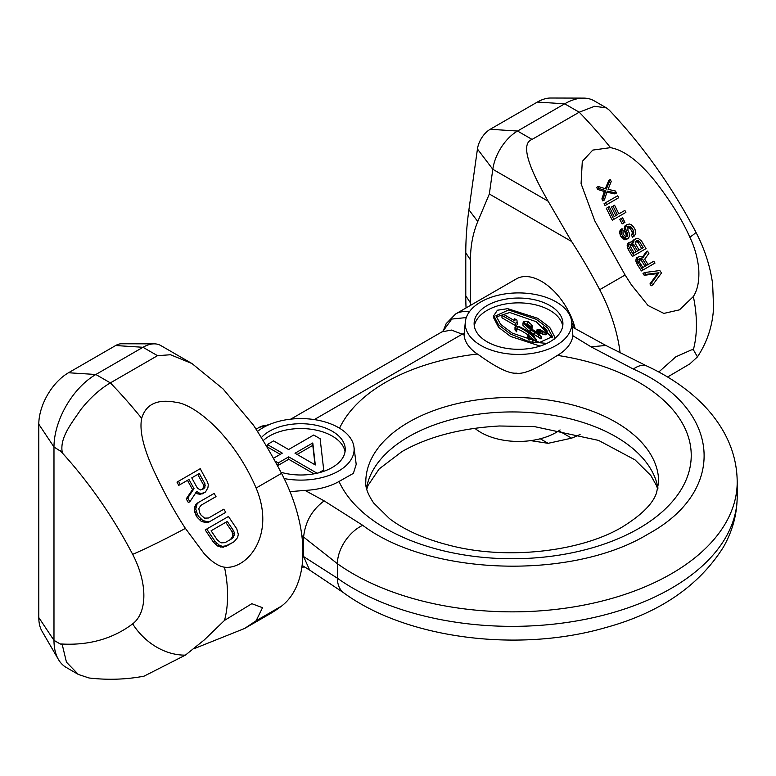 <?xml version="1.0" encoding="UTF-8"?>
<svg xmlns="http://www.w3.org/2000/svg" width="776" height="776" viewBox="0 0 776 776"><rect width="100%" height="100%" fill="white"/><g stroke="black" fill="none" stroke-linecap="round" stroke-linejoin="round"><path stroke-width="1.16" d="M571.65 321.39A53.282 30.759 180 0 1 540.726 351.635A53.282 30.759 180 0 1 480.839 345.427A53.282 30.759 180 0 1 465.387 321.39A53.282 30.759 180 0 1 499.967 294.841A53.282 30.759 180 0 1 556.188 301.922A53.282 30.759 180 0 1 571.65 321.39L572.882 335.746A54.524 31.477 180 0 1 557.42 355.398A178.994 103.344 180 0 1 684.985 428.313A178.994 103.344 180 0 1 638.803 528.466A178.994 103.344 180 0 1 465.338 555.131A178.994 103.344 180 0 1 339.034 481.479L353.4 473.341L356.203 464.368L353.972 447.063A53.282 30.759 0 0 0 338.511 427.595A53.282 30.759 0 0 0 257.477 431.475M572.882 335.746L591.031 346.814L633.323 369.066C721.088 407.652 728.586 490.267 648.29 533.937C572.639 580.303 429.545 575.976 362.712 525.303L324.164 500.879L304.997 490.403A54.524 31.477 0 0 0 339.034 481.479M443.494 330.566L441.971 331.856L451.399 330.062L464.058 334.892A54.524 31.477 180 0 0 477.405 354.021L479.946 355.738C490.432 363.294 507.194 374.032 516.253 373.169C526.652 375.099 546.255 362.353 557.42 355.398M284.181 478.569A53.282 30.759 0 0 0 353.972 447.063M290.02 491.644L304.997 490.403M633.323 369.066A32.563 16.732 115.1 0 1 647.116 366.156A32.563 16.732 115.1 0 0 647.116 366.156C667.544 375.671 685.053 387.35 699.622 401.192C709.089 410.242 716.927 420.126 723.135 430.864C732.369 446.908 737.064 463.941 737.2 481.974L737.2 481.983A224.962 129.883 180 0 1 587.335 604.407A224.962 129.883 180 0 1 337.405 563.715L301.864 535.702M362.712 525.303A32.563 20.535 -54.5 0 0 337.405 563.715L337.405 578.217A32.563 20.671 125.1 0 0 343.846 592.922C406.343 638.735 518.193 653.023 605.62 627.6C659.484 612.924 698.749 586.093 723.407 547.119C732.466 531.211 737.064 514.323 737.2 496.485L737.2 496.485A224.962 129.883 180 0 1 587.335 618.908A224.962 129.883 180 0 1 337.405 578.217L302.863 556.101M301.883 567.111A53.282 30.759 0 0 0 304.755 567.033M366.767 489.229L367.999 485.485L379.173 468.927L401.949 451.603C427.974 436.762 460.469 428.226 499.443 425.995L534.664 426.606M560.088 429.923A53.282 30.759 180 0 1 480.839 432.436A53.282 30.759 180 0 1 474.796 428.265M571.776 322.35L575.123 328.587M465.387 321.39L464.058 334.892M443.193 330.915L451.758 319.062L466.298 317.568M280.98 472.283A44.397 25.637 0 0 0 345.242 449.352A44.397 25.637 0 0 0 332.235 431.223A44.397 25.637 0 0 0 261.318 437.664M345.039 451.768A44.397 25.637 0 0 0 332.235 436.063A44.397 25.637 0 0 0 263.132 440.642M323.864 471.274L320.119 438.731L313.708 435.026L288.594 449.527L273.627 440.894L267.351 444.522L267.351 446.937L280.223 454.367M276.809 464.485L278.264 465.319L288.72 459.276L313.95 473.845M562.716 326.095A44.397 25.637 0 0 0 549.912 310.381A44.397 25.637 0 0 0 503.478 304.386A44.397 25.637 0 0 0 474.311 326.095M493.759 318.053L498.609 327.336L510.569 336.445L540.096 346.077M297.101 454.445L312.796 445.375L315.017 464.785M552.279 337.793L536.148 321.681L509.793 312.505L496.068 316.977M536.303 341.964L536.323 339.345L535.847 340.13L534.237 336.134L529.416 331.983L530.765 329.8L541.396 336.629L538.156 332.797L537.332 329.936L545.062 332.409L546.711 332.05L546.983 330.508L543.481 326.841L546.275 329.664L546.382 331.944L544.354 332.05L540.232 329.81L537.002 329.829L536.633 332.904M530.445 332.768L530.765 332.215L540.998 338.928L541.396 336.629M537.332 332.351L545.062 334.825L546.711 334.466L546.983 332.933M543.394 326.929L543.394 329.344L546.275 332.079M531.997 329.228L532.152 325.503L528.369 321.468L523.878 321.613L522.976 322.913L530.512 329.645L529.145 331.769L519.522 326.725L515.312 326.56L515.109 327.676L516.38 329.334L515.526 326.735L517.786 326.822C518.95 326.89 522.51 328.878 528.466 332.797L527.835 335.048L528.99 337.851L532.899 340.169L535.847 340.13L535.847 341.896M522.976 322.913L522.976 325.328L529.407 331.391M515.312 328.975L515.109 330.101L516.709 331.876L516.709 329.46M515.526 329.15L517.786 329.247C519.833 329.79 523.393 331.779 528.466 335.222M527.835 335.048L527.835 337.463L529.028 340.295M501.975 315.405L501.975 317.82L515.584 325.678L517.282 324.688L516.962 320.119L514.643 318.79L514.973 320.934L503.682 314.425L501.975 315.405L515.584 323.262L517.282 322.273M528.388 336.28L528.805 335.436L534.567 340.286M524.304 324.077L527.36 324.029L531.473 327.482M487.124 341.799A44.397 25.637 0 0 0 535.508 347.357A44.397 25.637 0 0 0 562.92 323.679A44.397 25.637 0 0 0 549.912 305.55A44.397 25.637 0 0 0 501.529 299.992A44.397 25.637 0 0 0 474.117 323.679A44.397 25.637 0 0 0 487.124 341.799M318.868 472.778L323.864 469.897M288.72 459.276L288.72 456.86L317.054 473.214M278.264 465.319L278.264 462.903L288.72 456.86M274.869 460.944L278.264 462.903M267.351 444.522L282.309 453.155L273.404 458.306M312.796 442.96L315.308 464.96L295.006 453.233L312.796 442.96L312.796 445.375M554.142 338.976L554.597 336.716L549.747 327.423L537.778 318.325L507.708 308.664L497.416 310.225L493.759 315.638L498.609 324.921L510.569 334.029L529.465 341.838L546.896 343.39M512.199 333.088L500.636 324.378L495.942 315.735L508.59 309.973L536.148 319.266L547.71 327.967L552.415 336.619L539.757 342.381L512.199 333.088M515.312 326.56L515.109 330.101M537.002 329.829L538.02 333.059L531.385 328.849L532.152 325.503M546.847 331.148L546.382 331.944M546.711 334.466L546.983 330.508M536.924 330.605L537.332 329.936L537.332 331.701M533.044 340.092L529.339 337.851L528.175 335.067L528.805 333.011C535.159 338.113 537.322 340.47 535.285 340.082L533.044 340.092M535.585 339.587L535.285 340.082M531.104 328.655L523.693 322.554L524.304 321.662L527.36 321.613L531.114 324.242L531.667 326.269L531.104 328.655M516.38 331.75L516.38 329.334M531.754 329.072L531.754 327.676M544.277 330.062L544.277 327.647M540.998 338.928L540.998 336.512M530.765 332.215L530.765 329.8M528.805 335.436L528.805 333.011M515.584 325.678L515.584 323.262M514.643 320.75L514.643 318.79M256.119 488.036C276.295 536.138 246.312 569.953 224.506 567.198C218.619 566.364 211.916 561.95 204.398 553.967L185.406 528.388C174.872 512.422 164.366 493.264 153.91 470.916C143.327 447.83 139.244 430.302 141.678 418.332C145.898 404.248 157.169 398.874 175.512 402.22C194.863 403.986 233.828 435.947 256.119 488.036L281.543 473.36A349.287 201.663 -120 0 0 253.461 425.18L223.061 388.912L191.992 363.556L170.526 354.748L157.518 355.67L110.367 382.888C99.997 388.98 90.171 397.836 80.898 409.476C71.441 423.512 59.655 437.606 62.235 452.282L53.98 447.005L53.98 640.355A59.199 34.183 120 0 0 58.433 659.484A59.199 34.183 120 0 0 66.241 667.457L78.395 674.47L66.464 662.2L62.235 644.594L60.121 643.905A290.088 167.48 -120 0 0 132.657 623.865A59.199 48.209 52.8 0 0 185.406 655.128L143.987 676.187C126.022 679.553 107.699 680.145 89.027 677.981L78.395 674.47M194.349 648.581L244.624 628.463L256.119 620.761L262.521 607.695L251.841 603.689L224.506 620.402L204.398 639.822L185.406 655.128M244.624 628.473L269.291 614.223A349.287 201.663 60 0 0 281.543 606.085A124.325 71.78 -120 0 0 281.543 473.36M189.887 501.723L188.374 502.596A354.011 204.389 60 0 1 186.221 498.861L192.545 489.51A355.185 205.068 60 0 1 187.491 480.325L188.975 479.471A352.226 203.361 -120 0 0 194.029 488.657L187.724 497.988A350.985 202.643 -120 0 0 189.887 501.723L196.764 491.353L198.908 492.954L201.731 493.458L205.504 491.994L207.91 487.755L208.308 484.68L207.338 481.683A349.365 201.711 60 0 1 200.237 468.694L178.499 481.246A350.985 202.643 -120 0 0 180.245 484.505L188.975 479.471M195.28 492.207L197.434 493.808L200.247 494.322L204.001 492.867M187.491 480.325L178.732 485.378A354.011 204.389 60 0 1 176.986 482.119L178.499 481.246M212.566 494.331L197.405 503.081L195.581 504.846L194.243 509.89L195.969 515.303A354.011 204.389 60 0 0 197.259 517.408L201.362 521.443L206.6 522.694L209.064 521.986L224.225 513.227M200.79 505.399L216.019 496.611A349.365 201.711 60 0 1 214.118 493.429L198.889 502.227L197.075 503.983L195.746 509.027L197.482 514.43A350.985 202.643 -120 0 0 198.772 516.535L202.875 520.58L208.084 521.841L210.558 521.123L225.787 512.325A349.365 201.711 60 0 1 223.798 509.211L208.56 517.999L204.612 518.145L201.11 515.186A351.664 203.031 60 0 1 199.81 513.082L198.782 508.697L200.79 505.399L214.457 497.503M232.625 542.56L223.207 547.284L217.823 546.12L213.487 542.22A354.011 204.389 60 0 1 205.213 529.901L206.736 529.028A350.985 202.643 -120 0 0 215.01 541.338L219.346 545.247L222.353 546.352L227.213 545.693L234.139 541.687L237.621 537.545L238.31 534.295L236.758 528.786A349.365 201.711 60 0 1 228.474 516.476L206.736 529.028M191.759 477.861L199.286 473.515A350.315 202.255 -120 0 0 204.942 483.778L204.893 487.367L203.661 488.793L200.373 489.976L197.414 488.123A352.003 203.234 60 0 1 191.759 477.861L199.286 473.515M202.148 489.666L203.797 486.571L203.409 484.66A353.371 204.02 60 0 1 197.754 474.398M230.482 539.533L232.907 535.993L231.985 531.541A353.526 204.107 60 0 1 225.758 522.316L227.29 521.433A350.48 202.352 -120 0 0 233.528 530.648L234.41 532.986L233.615 537.002L231.985 538.66L225.059 542.657L221.024 542.851L217.338 539.989A351.664 203.031 60 0 1 211.101 530.774L225.758 522.316M60.121 643.905L53.98 640.355L38.8 617.56L38.8 424.21A42.011 24.26 -60 0 1 68.511 372.752L115.653 345.533A18.333 10.583 -60 0 1 121.473 343.768L154.259 343.855A35.521 20.506 -60 0 1 160.748 345.524L191.992 363.556M38.8 617.56A42.011 24.26 120 0 0 41.962 631.13L58.433 659.484M157.518 355.67L142.988 347.279A35.521 20.506 -60 0 1 154.259 343.855M115.653 345.533L142.988 347.279L95.846 374.498L68.511 372.752M38.8 424.21L53.98 447.005A59.199 34.183 -60 0 1 95.846 374.498L110.367 382.888A349.287 201.663 60 0 1 141.678 418.332M192.545 489.51L194.029 488.657M178.732 485.378L180.245 484.505M202.012 494.011L203.506 493.148M200.247 494.322L201.731 493.458M197.434 493.808L198.908 492.954M186.221 498.861L187.724 497.988M211.101 530.774L227.29 521.433M203.37 488.24L204.893 487.367M203.797 486.571L205.32 485.689M203.409 484.66L204.942 483.778M209.064 521.986L210.558 521.123M206.6 522.694L208.084 521.841M204.282 522.607L205.776 521.744M201.362 521.443L202.875 520.58M199.277 519.804L200.79 518.931M197.259 517.408L198.772 516.535M195.969 515.303L197.482 514.43M194.737 512.451L196.25 511.578M194.243 509.89L195.746 509.027M194.563 506.854L196.056 505.991M195.581 504.846L197.075 503.983M225.709 546.556L227.213 545.693M223.207 547.284L224.72 546.42M220.85 547.226L222.353 546.352M217.823 546.12L219.346 545.247M215.631 544.539L217.154 543.656M213.487 542.22L215.01 541.338M231.985 531.541L233.528 530.648M232.102 537.884L233.615 537.002M232.907 535.993L234.439 535.11M232.878 533.869L234.41 532.986M658.785 372.014L675.789 356.844L691.377 349.918L693.356 349.714L697.459 356.882L689.825 363.905L667.593 377.01M625.107 275.005L631.412 284.85L648.057 305.521L663.858 313.407L679.524 309.837L693.356 296.51C697.682 289.778 699.467 280.466 698.72 268.574C697.517 257.457 694.549 246.981 689.825 237.165C682.036 219.618 670.522 201.042 655.283 181.458C639.269 161.505 624.34 150.234 610.518 147.653L592.786 150.088L582.291 161.408L581.078 183.66L594.833 220.985L625.107 275.005L599.693 289.681A124.325 71.78 60 0 1 620.121 352.944M580.089 434.444A349.287 201.663 60 0 1 571.611 438.159L548.147 443.319L530.648 440.632M558.846 430.787L571.611 438.159M470.528 305.356L470.508 302.97L465.784 295.879L465.784 252.85A290.66 167.81 120 0 1 468.908 209.84L477.444 149.021A18.333 10.583 120 0 1 490.209 129.282L537.351 102.063A42.011 24.26 120 0 1 550.688 98.018L583.484 98.106A59.199 34.183 120 0 0 564.685 103.809L537.351 102.063M489.336 194L571.611 241.501L548.147 201.226C526.594 163.891 521.239 143.288 532.064 139.418L517.543 131.037A35.521 20.506 120 0 0 492.808 169.284L489.336 194L477.774 221.519C472.836 233.469 470.421 246.283 470.508 259.941L470.508 302.97M599.693 289.681A349.287 201.663 -120 0 0 571.611 241.501M575.21 328.636A50.324 29.051 -120 0 0 516.38 278.885L455.677 313.931A50.324 29.051 60 0 1 469.238 311.971M466.056 307.946A290.66 167.81 -60 0 1 465.784 295.879M532.064 139.418L579.216 112.2L594.591 106.283L606.444 107.903L594.29 100.88A59.199 34.183 120 0 0 583.484 98.106M606.444 107.903L609.257 110.114C643.149 145.985 672.006 186.638 695.83 232.072A59.199 3.521 152.4 0 1 689.825 237.165M652.723 284.899L651.2 285.781A354.011 204.389 60 0 1 649.948 283.938L657.466 273.618L644.206 275.296A354.011 204.389 60 0 1 643.003 273.424L644.517 272.551A350.985 202.643 -120 0 0 645.729 274.413L658.96 272.754L651.471 283.056A350.985 202.643 -120 0 0 652.723 284.899L661.482 273.006A351.935 203.186 60 0 1 659.842 270.533L644.517 272.551M647.553 251.143L643.023 257.603L640.142 256.274L638.231 256.953L637.348 259.174L638.182 262.54A350.985 202.643 -120 0 0 642.916 270.058L654.992 263.083A351.935 203.186 60 0 1 653.799 261.211L648.057 264.529A352.207 203.351 60 0 1 644.71 259.194L648.901 253.354A351.935 203.186 60 0 1 647.553 251.143L646.059 252.006L642.421 257.157M638.231 256.953L636.737 257.816L635.845 260.038L636.659 263.413L638.182 262.54M653.508 263.947L641.393 270.931A354.011 204.389 60 0 1 636.659 263.413M652.306 262.065L646.563 265.382M629.588 242.287L628.094 243.15L627.163 245.4L627.91 248.815L629.414 247.942A350.985 202.643 -120 0 0 633.934 255.585L646.02 248.611A351.935 203.186 60 0 1 641.5 240.967L638.697 238.736L636.019 238.571L634.06 240.133L633.682 242.49L631.489 241.617L629.055 243.024L628.715 246.205L629.414 247.942M644.536 249.474L632.421 256.458A354.011 204.389 60 0 1 627.91 248.815M634.671 239.357L633.187 240.211L632.091 242.558M622.061 228.697L620.567 229.56L619.597 231.82L620.267 235.283L621.78 234.41A350.985 202.643 -120 0 0 622.672 236.03L626.445 238.979L628.56 238.184L629.666 235.409L629.006 232.373A352.207 203.351 60 0 1 627.939 230.424L627.929 226.582L629.918 226.291L631.984 228.086A352.129 203.302 -120 0 0 633.41 230.685L633.856 232.14L632.925 234.381A352.236 203.361 -120 0 0 634.011 236.311L635.777 233.586L635.117 229.696A351.935 203.186 60 0 1 633.691 227.106L631.237 224.671L629.414 224.021L626.61 224.778L625.572 227.95L626.397 231.316A352.081 203.273 -120 0 0 627.464 233.256L627.794 235.642L627.231 236.389L625.844 236.767L624.059 235.235A351.421 202.895 60 0 1 622.982 233.285L623.109 230.647A351.722 203.069 60 0 1 622.061 228.697L621.101 230.947L621.78 234.41M627.066 239.047L624.952 239.842L621.159 236.903A354.011 204.389 60 0 1 620.267 235.283M627.26 226.97L630.5 228.949L631.984 228.086M634.011 236.311L632.537 237.175A355.195 205.077 60 0 1 631.451 235.235L632.372 232.994L631.926 231.539A355.088 205.01 60 0 1 630.5 228.949M626.61 224.778L625.126 225.641L624.088 228.804L624.913 232.169L626.397 231.316M625.737 237.252L626.3 236.496L625.98 234.119A355.049 204.99 60 0 1 624.913 232.169M623.477 223.178L622.158 223.934A355.156 205.048 60 0 1 619.752 219.346L621.236 218.483A352.197 203.341 -120 0 0 623.642 223.081L624.952 222.324A352.246 203.37 60 0 1 622.556 217.726L621.236 218.483M615.853 215.612A355.02 204.971 60 0 1 611.556 206.988L613.05 206.125A352.052 203.254 -120 0 0 617.347 214.748L614.185 216.572A351.421 202.895 60 0 1 609.247 206.61L607.87 207.405A350.985 202.643 -120 0 0 613.806 219.356L625.892 212.381A351.935 203.186 60 0 1 624.884 210.403L618.879 213.866A352.197 203.341 60 0 1 614.582 205.233L613.05 206.125M624.399 213.245L612.293 220.229A354.011 204.389 60 0 1 606.337 208.288L607.87 207.405M617.163 198.627L605.057 205.611A354.011 204.389 60 0 1 604.097 203.603L605.62 202.72A350.985 202.643 -120 0 0 606.58 204.728L618.656 197.754A351.935 203.186 60 0 1 617.706 195.746L605.62 202.72M610.314 179.508L606.347 189.053L598.238 186.482A350.985 202.643 -120 0 0 599.13 188.519L605.794 190.663L603.418 198.016A350.985 202.643 -120 0 0 604.358 200.033L607.268 191.09L616.435 193.059A351.935 203.186 60 0 1 615.494 191.041L608.103 189.325L611.207 181.555A351.935 203.186 60 0 1 610.314 179.508L608.791 180.381L605.299 188.762M604.358 200.033L602.826 200.916A354.011 204.389 60 0 1 601.885 198.899L604.281 191.526L597.598 189.412A354.011 204.389 60 0 1 596.695 187.365L598.238 186.482M606.861 192.225L614.932 193.922L616.435 193.059M641.364 268.389L645.021 266.275A355.049 204.99 60 0 1 641.296 260.309L642.78 259.456A352.081 203.273 -120 0 0 646.515 265.411L642.867 267.516A351.353 202.856 60 0 1 639.133 261.56L639.395 258.845L641.054 258.311L642.78 259.456M638.629 259.291L641.296 260.309M629.937 244.653L632.547 245.711L634.031 244.857A352.081 203.273 -120 0 0 637.591 250.91L634.176 252.879A351.421 202.895 60 0 1 630.616 246.826L630.403 244.809L631.422 243.79L634.031 244.857M632.683 253.752L636.107 251.773A355.049 204.99 60 0 1 632.547 245.711M635.369 241.511L638.134 242.481L639.618 241.627A352.129 203.302 -120 0 0 643.178 247.689L639.133 250.027A352.207 203.351 60 0 1 635.563 243.965L636.039 241.123L637.862 240.502L639.618 241.627M637.649 250.881L641.694 248.543A355.088 205.01 60 0 1 638.134 242.481M490.209 129.282L517.543 131.037L564.685 103.809L579.216 112.2A349.287 201.663 60 0 1 610.518 147.653M649.948 283.938L651.471 283.056M657.466 273.618L658.96 272.754M644.206 275.296L645.729 274.413M641.393 270.931L642.916 270.058M635.922 261.706L637.435 260.833M635.845 260.038L637.348 259.174M636.213 258.544L637.707 257.68M645.021 266.275L646.515 265.411M640.452 259.514L641.946 258.65M639.569 259.174L641.054 258.311M639.395 258.845L640.122 258.427M633.061 241.996L633.565 241.705M632.576 240.987L634.06 240.133M632.421 256.458L633.934 255.585M627.212 247.078L628.715 246.205M627.163 245.4L628.667 244.527M627.561 243.887L629.055 243.024M636.107 251.773L637.591 250.91M631.732 244.896L633.216 244.042M630.859 244.547L632.353 243.683M630.937 244.071L631.422 243.79M636.039 241.123L636.853 240.657M641.694 248.543L643.178 247.689M637.3 241.685L638.784 240.832M636.378 241.365L637.862 240.502M626.3 236.496L627.794 235.642M626.271 235.235L627.755 234.381M625.98 234.119L627.464 233.256M624.282 230.404L625.766 229.541M624.088 228.804L625.572 227.95M624.428 226.902L625.902 226.049M631.451 235.235L632.925 234.381M632.081 234.439L633.565 233.586M632.372 232.994L633.856 232.14M631.926 231.539L633.41 230.685M629.511 227.804L630.995 226.951M628.434 227.145L629.918 226.291M627.929 226.582L628.744 226.117M626.087 239.609L627.58 238.746M624.952 239.842L626.445 238.979M623.283 239.095L624.796 238.222M622.1 238.067L623.613 237.194M621.159 236.903L622.672 236.03M619.607 233.528L621.12 232.654M619.597 231.82L621.101 230.947M620.014 230.297L621.518 229.434M622.158 223.934L623.642 223.081M612.293 220.229L613.806 219.356M605.057 205.611L606.58 204.728M601.885 198.899L603.418 198.016M604.281 191.526L605.794 190.663M597.598 189.412L599.13 188.519M464 333.108A29.604 17.179 120.3 0 1 462.506 334.019L314.299 419.583M339.539 428.207A178.994 103.344 180 0 1 385.662 382.316A178.994 103.344 180 0 1 477.405 354.021M408.69 422.192A146.441 84.545 180 0 1 568.274 403.869A146.441 84.545 180 0 1 658.678 481.983L656.574 492.731C653.043 503.575 641.694 514.944 622.527 526.856C582.029 551.261 508.794 560.204 451.845 545.916C425.694 539.475 404.907 530.386 389.484 518.63L373.625 502.964C367.824 494.225 365.215 487.231 365.797 481.983A146.441 84.545 180 0 1 408.69 422.192M343.846 592.922A32.563 20.671 125.1 0 0 343.865 592.932L309.634 570.069L303.591 556.518L303.591 537.186C305.172 521.938 312.03 509.832 324.164 500.879M256.041 429.196L258.932 427.527A50.324 29.051 60 0 1 267.904 425.17M647.126 366.165L605.862 345.465L591.031 346.814M366.505 488.182A146.441 84.545 180 0 1 408.69 436.694A146.441 84.545 180 0 1 561.562 416.877A146.441 84.545 180 0 1 657.97 488.182M532.899 341.314L532.899 340.169M528.99 340.266L528.99 337.851M517.786 329.247L517.786 326.822M546.275 332.002L546.275 329.664M545.062 334.825L545.062 332.409M542.841 334.543L542.841 332.128M540.95 333.661L540.95 331.236M539.97 332.894L539.97 330.479M538.922 332.361L538.922 329.936M538.379 336.726L538.379 334.301M534.286 334.281L534.286 331.856M531.114 326.657L531.114 324.242M527.36 324.029L527.36 321.613M524.304 323.834L524.304 321.662M224.506 567.198A124.325 71.78 60 0 1 224.506 620.402M281.543 606.085L256.119 620.761M132.657 623.865A65.116 37.597 -120 0 0 132.657 554.345A59.199 3.521 -27.6 0 0 185.406 528.388M60.121 450.555A290.088 167.48 60 0 1 132.657 554.345M693.356 349.714A124.325 71.78 -120 0 0 693.356 296.51M548.147 201.226L492.808 169.284L477.444 149.021M477.774 221.519L468.908 209.84M470.508 259.941L465.784 252.85M548.147 443.319L540.251 438.77M737.2 496.485L737.2 481.983M309.614 570.059L302.116 565.413M605.862 345.465L572.387 327.074M441.971 331.856L290.796 419.137M554.597 336.716L554.597 339.131M493.749 315.638L493.749 318.053M514.992 327.132L514.992 329.548M547.158 331.274L547.158 333.69M270.194 424.191L258.932 427.527M534.315 426.577L598.538 440.39L635.02 459.858L650.86 475.513L656.574 485.737L657.708 489.229M455.677 313.931L446.171 323.631L443.174 330.945M695.83 232.072C704.569 248.776 710.176 266.052 712.64 283.9L713.58 307.412C712.698 325.435 707.324 341.925 697.459 356.882"/></g></svg>
